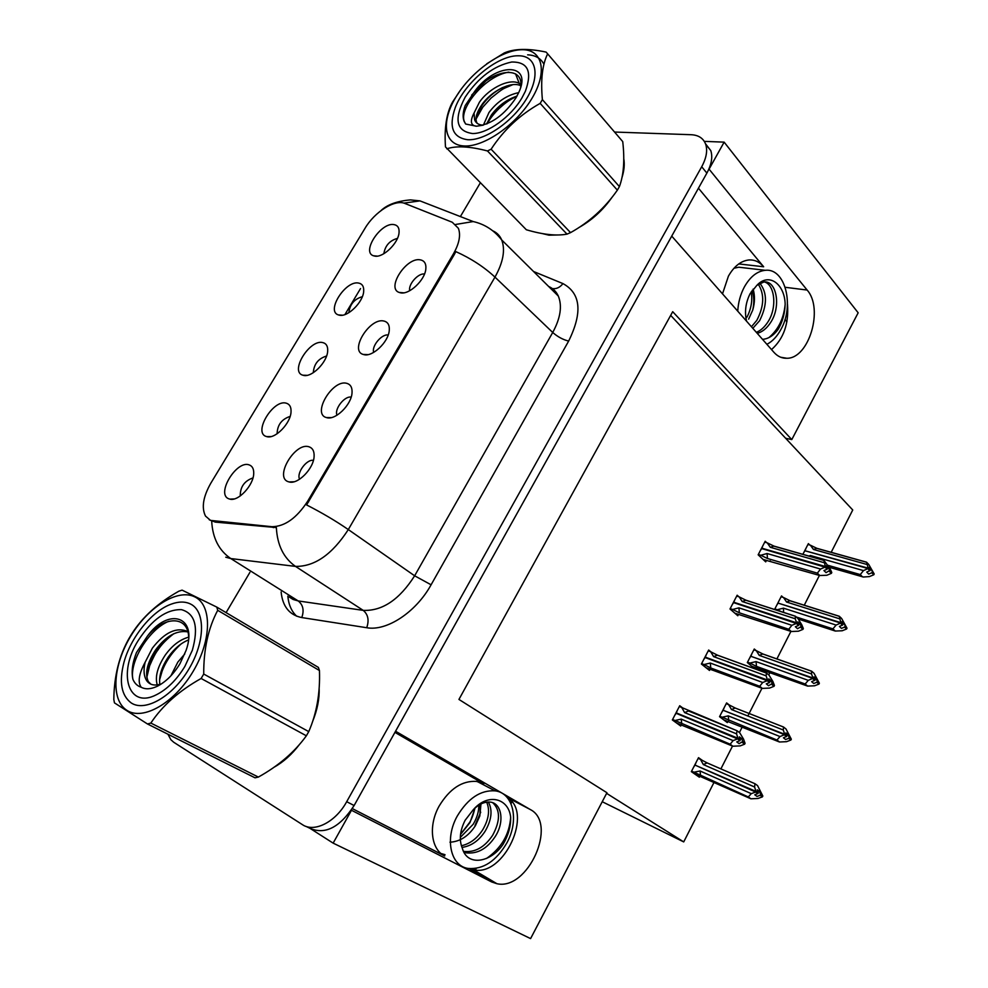 <?xml version="1.0" encoding="UTF-8"?>
<svg xmlns="http://www.w3.org/2000/svg" width="988" height="988" viewBox="0 0 988 988"><rect width="100%" height="100%" fill="white"/><g stroke="black" fill="none" stroke-linecap="round" stroke-linejoin="round"><path stroke-width="1.48" d="M722.512 293.856L728.415 276.146C734.096 266.229 740.951 260.832 748.966 259.955C754.634 259.634 759.537 261.906 763.662 266.772L698.454 188.202M394.928 732.355L483.737 783.867L476.549 781.409C462.162 780.508 449.701 788.708 439.178 806.01C428.15 825.499 430.99 849.544 444.711 855.966L442.624 854.731M303.23 375.304C311.393 378.071 327.238 362.386 327.683 351.036C327.954 346.331 326.349 343.528 322.866 342.614C309.75 338.822 289.41 371.797 302.859 375.205L303.23 375.304M363.905 354.63C372.476 357.199 388.395 342.12 389.26 330.523C389.717 325.163 387.914 321.989 383.85 321.026C369.845 317.395 349.184 350.567 363.139 354.42L363.905 354.63M339.353 315.184C347.566 317.42 363.065 302.303 363.683 291.398C364.016 286.619 362.337 283.84 358.656 283.074C345.627 280.036 325.707 311.257 338.402 314.925L339.353 315.184M374.847 256.127C383.097 257.88 398.288 243.258 399.041 232.76C399.448 227.919 397.695 225.19 393.804 224.572C380.874 222.251 361.349 251.878 373.328 255.731L374.847 256.127M266.439 436.523L266.686 436.597C274.911 439.561 290.781 423.37 291.04 411.712C291.238 407.105 289.706 404.277 286.446 403.24C273.404 398.646 252.656 433.003 266.439 436.523M228.981 498.854L229.858 499.125C238.269 501.731 253.669 485.182 253.718 473.425C253.842 468.954 252.385 466.126 249.347 464.965C236.638 459.581 215.508 494.568 228.981 498.854M288.422 481.749L289.064 481.934C297.783 484.787 313.604 468.769 314.098 456.53C314.382 451.355 312.727 448.132 309.145 446.86C295.288 441.537 273.812 477.525 288.422 481.749M326.522 417.591C335.056 420.727 351.333 405.068 352.024 392.965C352.407 387.691 350.678 384.48 346.85 383.356C332.709 378.873 311.628 414.046 326.448 417.566L326.522 417.591M400.597 292.831C409.217 294.869 424.791 280.296 425.816 269.168C426.347 263.747 424.47 260.634 420.184 259.832C406.303 257.004 386.061 288.348 399.189 292.448L400.597 292.831M210.506 520.392L271.972 526.703C284.791 526.567 296.684 518.083 307.651 501.249L453.467 253.78C459.259 243.542 460.902 235.045 458.383 228.302L452.282 222.263L404.944 203.479C394.916 199.008 374.674 211.803 364.955 228.401L210.913 483.033C203.133 496.68 201.33 507.696 205.504 516.082L210.506 520.392M307.725 826.894L333.141 843.135L351.481 810.271L491.691 881.963L496.939 883.717C527.963 890.867 558.022 823.375 530.284 809.53L395.558 731.231L671.729 236.107L773.937 352.333C777.63 356.446 781.928 358.422 786.794 358.261C808.913 358.842 823.893 308.651 807.122 290.052L709.075 169.158L724.142 142.136L704.308 141.37M469.436 868.625L473.474 869.823C503.942 877.048 533.767 812.346 507.14 797.464M724.142 142.136L858.164 312.801L791.796 439.586L672.705 311.689L458.938 699.43L606.941 792.734L530.593 938.6L333.141 843.135M831.192 552.304L852.743 509.993L670.667 315.37M606.62 793.364L683.721 841.912L602.235 801.725M784.978 319.507L786.917 321.792M477.55 781.57L479.551 782.731M508.857 799.7L511.327 801.145M475.734 870.095L473.091 868.736M683.721 841.912L714.04 782.36M720.894 768.886L732.516 746.076M739.407 732.54L742.247 726.97M747.83 716.004L761.958 688.265M768.75 674.928L770.01 672.445M776.901 658.934L790.919 631.381M804.257 605.212L819.423 575.411M424.494 274.034C418.27 272.873 407.933 284.556 409.773 290.682M351.16 397.114C344.54 395.78 334.092 409.131 337.007 415.219M313.406 460.346C306.589 459.037 296.227 473.19 299.611 479.217M252.977 477.908C244.382 480.946 240.146 486.961 240.269 495.951M290.114 416.417C281.679 419.184 277.344 424.976 277.109 433.781M397.448 238.38C389.68 240.553 385.147 245.666 383.838 253.706M362.337 296.684C354.322 299.018 349.838 304.353 348.875 312.677M388.185 335.018C381.763 333.734 371.327 346.257 373.711 352.383M326.559 356.026C318.321 358.558 313.9 364.115 313.307 372.698M791.796 439.586L785.621 438.252M783.138 597.407L781.52 595.925L774.678 609.263L775.259 609.781M756.203 650.647L754.276 649.017L747.323 662.565L754.82 668.777L755.45 667.592M729.144 704.901L726.612 702.925L719.548 716.683L727.316 722.586L727.86 721.512M702.209 760.303L698.516 757.673L691.341 771.64L699.368 777.21L699.85 776.272M809.765 545.006L808.369 543.622L802.861 554.33M738.938 596.801L737.159 595.221L729.996 608.991L737.814 615.746L738.493 614.437M710.891 651.833L708.668 650.042L701.394 664.035L709.483 670.444L710.1 669.259M682.807 708.013L679.732 705.728L672.346 719.943L680.695 726.019L681.238 724.957M766.725 542.708L765.194 541.251L758.154 554.811L765.712 561.876L766.441 560.468M352.308 808.592L444.711 855.966M787.473 304.23C788.992 323.644 783.669 338.761 771.517 349.579M274.071 767.219C283.334 762.094 291.818 754.499 299.512 744.421M312.603 721.512C317.358 709.792 319.532 698.751 319.136 688.401M542.412 233.6L548.97 235.181L557.763 234.983M578.919 227.536C592.084 220.114 603.174 209.975 612.19 197.094M621.983 177.581C624.157 170.603 624.762 164.341 623.786 158.821M453.467 253.78L454.295 254.558L455.826 251.607C470.98 258.436 484.034 266.933 494.976 277.109L348.307 529.568C332.24 554.404 314.641 566.68 295.511 566.396C283.655 558.072 277.27 545.129 276.356 527.555L215.335 522.121L209.246 519.774M305.984 826.388L309.936 828.302C325.151 834.971 339.872 827.376 354.124 805.529L706.877 173.098C711.558 164.44 712.854 156.944 710.78 150.608L705.518 143.779M454.295 254.558L306.589 504.93C321.903 512.747 335.809 520.96 348.307 529.568L414.639 575.794L552.724 332.474C560.492 318.148 562.357 306.008 558.319 296.054C556.281 291.584 553.07 288.397 548.686 286.495M480.279 182.916L460.371 216.582M249.902 572.361L226.091 612.622M167.935 734.208L170.85 739.691L173.752 742.272L302.402 824.634C314.258 832.909 335.698 822.028 346.689 801.7L701.702 166.75C706.408 158.055 707.729 150.547 705.667 144.211C703.37 138.246 698.541 135.084 691.168 134.714L614.548 132.046M758.302 554.527L760.785 555.256L767.083 553.515L820.534 569.051L825.042 567.124L827.154 569.212L823.943 570.57L826.054 572.645L829.685 570.459L828.5 567.828L827.154 567.433M762.489 548.772L761.439 548.476M762.724 546.006L761.896 548.216L825.351 566.507L823.881 560.32L830.13 568.841L831.785 572.521L831.365 573.349L829.265 571.286M764.737 542.14L767.231 542.844L770.307 547.29L823.819 562.604M767.231 542.844L773.9 546.08L823.881 560.32M760.785 555.256L767.466 558.504L817.348 573.151L819.781 575.522L763.181 559.504M819.781 575.522L826.87 575.251L831.365 573.349M825.042 567.124L761.686 548.599L760.315 550.649M825.462 566.297L827.574 568.384L826.4 565.754L828.5 567.828M773.9 546.08L770.307 547.29M831.785 572.521L829.685 570.459M817.348 573.151L820.534 569.051M767.083 553.515L767.466 558.504M825.153 566.914L827.154 569.212M761.896 548.216L762.575 548.859M827.574 568.384L825.351 566.507M826.598 568.347L827.475 568.594M808.863 556.046L810.395 555.515L863.5 570.607L868.032 568.545L804.726 550.699M868.032 568.545L869.983 570.558L866.735 572.089L868.687 574.09L871.836 572.768L873.787 574.769L874.182 573.966L871.033 569.421L869.872 569.1M867.921 568.755L869.885 570.768M871.033 569.421L869.082 567.421L870.181 570.175L868.217 568.162L866.525 562.16L868.761 564.469L874.182 573.966M870.28 569.965L868.329 567.952M870.181 570.175L869.391 569.953M805.776 550.971L868.217 568.162M805.171 550.365L805.986 548.241M803.676 552.749L804.973 550.748M810.395 555.515L810.259 556.54M828.055 565.334L860.264 574.584L863.5 570.607M873.787 574.769L869.378 576.597L863.339 577.017L829.241 567.285M860.264 574.584L862.524 576.869M871.836 572.768L872.243 571.978M866.637 564.383L813.482 549.476L816.866 548.315L866.525 562.16M813.482 549.476L810.358 545.178L816.866 548.315M810.358 545.178L807.912 544.499M730.169 608.657L732.639 609.473L738.913 607.842L791.87 625.305L796.365 623.453L798.563 625.441L795.352 626.75L797.538 628.726L801.169 626.577L800.033 623.823L798.452 623.317M734.664 600L733.812 602.248L796.686 622.835L795.204 618.76L795.402 616.216L797.909 618.488L801.737 624.7L803.343 628.541L802.923 629.381L800.749 627.405M736.715 596.073L739.185 596.876L742.186 601.531L795.204 618.76M739.185 596.876L745.878 600.185L795.402 616.216M732.639 609.473L739.345 612.807L788.757 629.257L791.277 631.505L734.924 613.239M791.277 631.505L798.428 631.209L802.923 629.381M796.365 623.453L733.615 602.643L732.219 604.718M796.797 622.613L798.983 624.601L797.847 621.847L800.033 623.823M745.878 600.185L742.186 601.531M803.343 628.541L801.169 626.577M788.757 629.257L791.87 625.305M738.913 607.842L739.345 612.807M796.476 623.243L798.563 625.441M733.812 602.248L734.664 602.989M798.983 624.601L796.686 622.835M797.847 624.478L798.884 624.811M701.604 663.64L704.049 664.541L710.298 663.047L762.724 682.498L767.231 680.707L769.504 682.585L766.293 683.857L768.553 685.721L772.196 683.597L771.085 680.744L769.294 680.09M706.173 654.846L705.296 657.144L767.553 680.065L766.12 675.841L766.453 673.013L769.047 675.162L772.888 681.461L774.444 685.462L774.012 686.314L771.764 684.449M708.248 650.857L710.693 651.747L713.62 656.625L766.12 675.841M710.693 651.747L717.412 655.143L766.453 673.013M704.049 664.541L710.767 667.962L759.698 686.265L762.304 688.389L706.074 667.752M762.304 688.389L769.529 688.08L774.012 686.314M767.231 680.707L705.086 657.539L703.678 659.638M767.664 679.855L769.936 681.732L768.825 678.867L771.085 680.744M717.412 655.143L713.62 656.625M774.444 685.462L772.196 683.597M759.698 686.265L762.724 682.498M710.298 663.047L710.767 667.962M767.343 680.485L769.504 682.585M705.296 657.144L706.395 658.02M769.936 681.732L767.553 680.065M768.528 681.473L769.825 681.955M672.581 719.486L675.002 720.499L681.226 719.116L733.108 740.617L737.604 738.9L739.95 740.667L736.752 741.889L739.098 743.655L742.741 741.568L741.667 738.592L739.666 737.777M677.225 710.557L676.323 712.904L737.937 738.258L736.554 733.849L737.023 730.737L739.716 732.775L743.569 739.16L745.063 743.322L744.631 744.186L742.297 742.433M679.324 706.506L681.745 707.494L684.61 712.595L736.554 733.849M681.745 707.494L737.023 730.737L688.475 710.977L684.61 712.595M675.002 720.499L730.157 744.211L732.861 746.224L683.585 725.933M732.861 746.224L740.148 745.891L744.631 744.186M737.604 738.9L676.113 713.299L674.693 715.423M738.048 738.036L740.395 739.802L739.333 736.826L741.667 738.592M745.063 743.322L742.741 741.568M730.157 744.211L733.108 740.617M681.226 719.116L681.745 724.006M737.715 738.678L739.95 740.667M676.323 712.904L677.854 714.015M740.395 739.802L737.937 738.258M738.567 739.32L740.284 740.024M774.839 608.941L777.26 609.732L783.435 608.151L836.095 625.058L840.627 623.058L778.099 603.112L776.803 605.138M840.627 623.058L842.653 624.972L839.405 626.454L841.43 628.368L844.579 627.096L846.593 628.998L847 628.183L843.814 623.626L842.443 623.193M840.516 623.267L842.554 625.182M843.814 623.626L841.788 621.711L842.85 624.577L840.825 622.662L839.294 616.253L841.615 618.463L847 628.183M842.962 624.367L840.924 622.452M842.85 624.577L841.924 624.28M779.05 603.409L840.825 622.662M778.062 602.668L779.137 600.568M777.26 609.732L781.224 611.621M783.435 608.151L783.595 612.387M796.266 616.994L832.933 628.874L836.095 625.058M846.593 628.998L842.184 630.764L835.28 631.048L798.316 619.056M832.933 628.874L835.28 631.048M844.579 627.096L844.987 626.281M839.294 618.723L786.572 602.025L790.054 600.729L839.294 616.253M786.572 602.025L783.521 597.518L790.054 600.729M783.521 597.518L781.088 596.764M747.508 662.195L749.904 663.059L756.067 661.602L808.27 680.361L812.791 678.423L750.818 656.279L749.497 658.317M812.791 678.423L814.89 680.238L811.642 681.683L813.742 683.498L816.878 682.263L818.966 684.079L819.385 683.251L817.298 681.448L816.162 678.682L814.581 678.126M812.679 678.633L814.791 680.46M816.162 678.682L814.063 676.866L815.1 679.843L812.988 678.015L811.506 673.927L811.63 671.198L814.038 673.297L819.385 683.251M815.199 679.633L813.099 677.805M815.1 679.843L813.964 679.435M751.979 656.687L812.988 678.015M751.016 655.884L751.88 653.686M749.904 663.059L756.475 666.369L805.171 684.017L808.27 680.361M756.067 661.602L756.475 666.369M757.87 668.468L751.757 666.233M818.966 684.079L814.569 685.783L807.604 686.092L758.105 668.543M805.171 684.017L807.604 686.092M816.878 682.263L817.298 681.448M811.506 673.927L759.253 655.39L762.822 653.957L811.63 671.198M759.253 655.39L756.265 650.66L762.822 653.957M756.265 650.66L753.869 649.82M719.77 716.263L722.142 717.214L728.28 715.868L779.989 736.554L784.509 734.677L723.117 710.261L721.783 712.323M784.509 734.677L786.695 736.393L783.435 737.801L785.608 739.506L788.745 738.32L790.906 740.024L791.326 739.197L789.165 737.493L788.066 734.615L786.287 733.911M784.398 734.887L786.584 736.616M788.066 734.615L785.905 732.898L786.893 735.986L784.719 734.269L783.286 730.021L783.509 727.02L735.134 708.001L783.533 727.02L786.016 728.996L791.326 739.197M787.004 735.776L784.83 734.047M786.893 735.986L785.435 735.405M724.599 710.841L784.719 734.269M723.327 709.866L724.204 707.618M722.142 717.214L776.976 740.049L779.989 736.554M728.28 715.868L728.724 720.598M730.268 722.475L723.673 719.82M790.906 740.024L786.522 741.679L779.483 742L730.49 722.574M776.976 740.049L779.483 742M788.745 738.32L789.165 737.493M783.286 730.021L731.515 709.557L735.134 708.001M731.515 709.557L728.601 704.629L735.171 708.001M728.601 704.629L726.217 703.691M691.588 771.159L693.947 772.208L700.06 770.986L751.263 793.648L755.672 792.055L694.996 765.07L693.638 767.17M755.771 791.833L758.031 793.45L754.783 794.809L757.03 796.414L760.167 795.278L762.403 796.884L762.835 796.032L760.587 794.426L759.525 791.437L757.549 790.573M755.672 792.055L757.92 793.673M759.525 791.437L757.277 789.832L758.241 793.031L755.981 791.413L754.597 787.004L754.98 783.731L757.549 785.596L762.835 796.032M758.352 792.821L756.092 791.203M758.241 793.031L756.203 792.141M697.059 765.984L755.981 791.413M695.194 764.675L696.095 762.39M693.947 772.208L748.324 796.958L751.263 793.648M700.06 770.986L700.541 775.679M702.27 777.346L694.7 773.975M762.403 796.884L758.018 798.465L750.917 798.798L702.443 777.433M748.324 796.958L750.917 798.798M760.167 795.278L760.587 794.426M754.597 787.004L703.345 764.576L707.099 762.884L754.98 783.731M703.345 764.576L700.492 759.426L707.099 762.884M700.492 759.426L698.145 758.401M506.807 843.023C519.429 820.485 513.513 792.845 495.025 790.845C480.551 789.955 467.979 798.341 457.308 815.989C444.452 838.627 450.466 866.118 468.189 868.44C483.268 869.588 496.137 861.116 506.807 843.023M460.531 834.465L469.992 822.535L475.08 808.011M449.948 842.196C460.05 841.665 468.559 836.144 475.45 825.61L479.835 815.952L480.971 803.96M478.797 805.195C478.896 811.506 477.019 817.879 473.141 824.325L460.322 837.404M492.753 802.725C500.397 810.024 500.373 820.855 492.679 835.231C484.7 847.222 475.105 852.619 463.903 851.421L463.409 851.31M473.227 809.79C488.27 792.265 508.919 798.563 510.66 817.36C510.821 826.413 508.326 835.342 503.176 844.147C491.036 862.598 467.275 866.834 462.347 848.284C458.938 840.035 459.877 830.686 465.138 820.262L473.227 809.79C478.711 804.257 484.293 801.688 489.999 802.071C501.571 802.898 505.041 821.534 495.173 836.626C487.183 848.643 477.587 854.052 466.373 852.866L463.792 852.113M486.676 802.12C490.085 810.098 488.788 819.299 482.774 829.698C477.093 838.516 469.955 843.863 461.371 845.753M488.344 801.984C492.728 810.024 491.703 819.719 485.231 831.069C479.044 840.64 471.288 846.086 461.964 847.42M475.438 869.946L476.265 868.39M510.981 803.627L511.932 801.861M510.66 817.36C509.4 834.477 501.324 848.198 486.442 858.523M480.711 812.185L475.03 825.375M766.886 344.318C772.418 341.453 777.087 336.488 780.915 329.436C794.661 305.588 785.213 267.822 765.28 270.304C757.154 271.169 750.201 276.702 744.409 286.878C740.481 294.239 738.258 302.34 737.74 311.171M764.317 281.938C774.666 284.359 777.519 307.466 767.898 321.977C764.514 327.189 760.661 330.634 756.339 332.314M746.545 321.186C744.433 311.776 745.644 302.575 750.164 293.597L756.882 285.322L763.897 281.963C776.346 280.172 781.533 306.07 770.702 322.384C766.824 328.362 762.341 332.005 757.24 333.339M758.278 284.198C764.613 294.202 764.132 306.243 756.82 320.334L751.448 326.756M759.846 283.235C767.392 292.806 767.306 305.304 759.574 320.742L752.819 328.312M753.115 289.101C755.03 295.684 754.894 302.686 752.72 310.108L748.632 319.124M756.882 285.322C769.282 271.922 784.793 284.544 785.164 304.329C784.83 313.641 782.459 322.039 778.062 329.498C773.406 335.673 768.219 338.958 762.514 339.329M751.189 291.831C752.671 300.278 751.25 308.738 746.94 317.197M785.164 304.329C783.793 318.482 778.359 329.597 768.874 337.649M190.412 603.964C205.467 611.053 205.356 641.459 189.029 668.814C172.937 696.305 145.322 712.274 131.268 702.974C121.388 695.614 118.931 682.177 123.871 662.639C130.552 637.445 151.942 610.992 171.183 604.15C178.581 601.433 184.991 601.371 190.412 603.964M184.842 666.468C176.667 679.855 167.17 689.291 156.363 694.774C127.958 709.52 117.387 673.038 138.308 640.372C152.029 619.451 166.429 609.213 181.483 609.645C195.204 613.536 198.823 627.084 192.327 650.302L184.842 666.468M169.034 636.433L155.993 650.141L149.237 663.319L146.681 676.15M181.15 643.917C172.542 651.598 165.589 661.614 162.02 671.482L159.599 679.855M173.839 633.679C166.725 639.113 161.39 644.584 157.858 650.092C155.783 652.599 153.054 657.823 149.645 665.764L146.829 677.299M517.897 55.785L519.379 55.797C536.669 56.193 540.485 76.088 526.481 98.862C512.735 121.648 484.91 140.753 467.744 139.728C452.677 137.628 448.503 126.933 455.246 107.655C464.533 82.745 497.038 55.55 517.897 55.785M527.654 54.834C535.422 55.18 540.856 58.329 543.943 64.269M521.973 97.837C510.944 116.979 487.331 133.849 472.523 133.528C456.098 131.219 453.653 119.079 465.187 97.133C478.328 77.509 493.815 65.801 511.648 62.022C527.95 61.762 532.507 71.531 525.344 91.353L521.973 97.837M519.28 83.523L515.575 73.878M502.633 87.524C494.247 91.748 487.245 97.886 481.638 105.938L476.228 117.004M475.524 120.845L475.475 121.524M516.872 96.281C508.203 100.455 505.214 103.098 498.965 108.631C493.963 113.534 490.073 118.548 487.282 123.698M512.834 84.647C501.262 89.822 505.078 86.87 491.073 98.047L482.811 107.149L476.068 119.029M193.253 671.185C212.025 639.656 211.988 604.804 194.673 596.838C177.618 588.403 148.286 606.842 130.749 636.124C112.978 665.27 110.533 699.986 126.872 710.323C142.927 721.141 174.728 702.863 193.253 671.185M201.12 678.484C179.186 690.76 162.427 705.617 150.843 723.068L147.471 723.969L255.028 777.815L258.362 777.074C278.604 765.811 294.597 752.053 306.366 735.801L201.12 678.484L203.726 674.051L308.75 731.614C316.703 713.336 320.26 692.971 319.445 670.531L318.383 667.406L216.804 607.114L217.706 610.312C208.233 628.146 203.577 649.388 203.726 674.051M147.471 723.969L114.46 702.876L113.818 699.529C114.089 676.014 119.239 655.501 129.267 637.989L131.75 633.888C142.408 617.092 158.092 602.865 178.828 591.207L182.076 590.132L216.804 607.114M306.366 735.801L308.75 731.614M184.793 653.945L177.84 662.096L170.887 675.841M188.659 637.174C179.927 639.545 172.11 645.547 165.194 655.18C157.524 666.863 154.869 676.768 157.24 684.894M188.436 639.977C180.977 643.015 174.283 648.671 168.38 656.921C161.538 667.196 158.698 676.323 159.858 684.314M187.794 631.517C176.482 626.738 164.675 632.283 152.362 648.165L145.113 662.293C143.285 670.197 143.828 676.36 146.767 680.781C149.571 684.573 153.72 685.82 159.229 684.511L159.784 684.338M187.893 631.9C176.766 629.998 165.996 636 155.585 649.931C147.051 663.109 144.643 673.668 148.336 681.609L150.818 684.141M179.952 663.726L186.077 650.425C198.267 616.253 168.503 606.805 147.385 636.186L136.505 652.525C132.417 662.775 131.231 671.716 132.923 679.349C134.664 683.412 137.418 686.043 141.198 687.253C145.495 689.538 150.756 689.254 156.969 686.413C165.688 682.078 173.345 674.52 179.952 663.726M188.671 636.717C187.646 615.055 163.86 616.179 147.385 636.186M141.198 687.253C137.591 682.165 138.888 673.841 145.113 662.293M319.445 670.531L217.706 610.312M150.843 723.068L258.362 777.074M160.883 674.816L159.611 679.596M149.398 664.269L147.138 671.185M168.627 621.341C148.509 629.628 129.144 662.121 132.923 679.349M532.199 97.973C548.068 71.334 542.338 48.931 521.516 49.721C500.916 50.129 470.831 72.112 455.925 97.022C440.734 121.932 443.859 145.026 464.027 145.952C483.947 147.286 516.625 124.612 532.199 97.973M460.593 89.97L452.615 101.962C446.564 112.83 444.18 127.81 445.477 146.903L526.345 229.759C542.894 234.638 556.442 236.095 567.001 234.131L570.545 232.625C589.256 222.214 604.866 208.048 617.364 190.153L540.177 103.37L542.387 99.64L619.402 186.584C623.724 175.012 624.836 160.019 622.736 141.605L547.648 53.858C542.326 64.553 540.572 79.818 542.387 99.64M547.648 53.858L546.117 52.092C528.222 48.289 514.279 48.573 504.275 52.957L486.751 63.8M617.364 190.153L619.402 186.584M518.7 92.637C506.955 95.095 497.026 101.739 488.937 112.57L483.391 125.106M516.971 96.095C506.609 99.578 498.051 105.914 491.308 115.114L486.602 123.982M520.837 84.598C512.253 76.607 489.431 87.45 479.378 102.283L474.067 113.015L474.623 119.894C476.043 123.302 478.933 125.044 483.28 125.143M520.812 85.746C511.179 80.806 490.913 91.353 481.786 104.864C476.957 111.866 475.179 117.523 476.463 121.845L477.142 123.278M516.02 97.763L518.811 92.39C533.063 62.096 495.606 62.38 474.734 91.316L465.2 105.58C462.878 111.891 462.52 117.14 464.101 121.314L465.657 124.031L476.488 126.217C491.184 124.537 504.362 115.053 516.02 97.763M520.664 87.265C524.159 64.603 492.395 69.592 474.734 91.316M476.315 126.217C470.634 125.476 469.88 121.079 474.067 113.015M567.001 234.131L487.467 150.954L491.11 149.213L570.545 232.625M487.467 150.954C469.745 146.323 456.184 145.619 446.774 148.83M540.177 103.37C520.034 114.682 503.67 129.959 491.11 149.213M477.735 113.793L476.414 116.374M508.808 72.136C485.429 75.631 458.642 108.384 464.36 121.586L465.657 124.031M485.404 81.424L471.659 95.07M763.662 266.772L738.752 263.92M483.737 783.867L482.243 783.089M213.939 521.219L215.335 522.121M507.042 797.341L530.284 809.53M469.115 868.576L491.691 881.963M271.972 526.703L273.38 527.641M307.651 501.249L308.589 501.916M785.238 287.298L807.122 290.052M289.052 596.925L293.103 599.469L298.215 600.939L363.214 610.374L295.511 566.396L230.809 558.566L225.746 557.207M211.691 521.158C212.581 538.04 218.953 550.514 230.809 558.566L298.215 600.939C303.118 604.878 304.304 610.423 301.772 617.562C289.496 615.092 282.605 606.558 281.111 591.936M296.659 616.191C291.571 611.449 288.632 604.779 287.841 596.172M455.752 224.449L473.203 221.559C484.676 224.165 494.173 230.29 501.706 239.948C505.461 249.89 503.225 262.277 494.976 277.109L552.724 332.474C557.689 336.834 562.999 339.699 568.656 341.07L431.089 584.797C416.01 612.227 386.716 631.456 366.721 627.726L301.772 617.562M492.765 230.809C496.878 232.612 499.854 235.663 501.706 239.948L558.319 296.054L552.996 288.644C556.775 288.965 560.085 287.286 562.938 283.593C580.796 293.312 582.71 312.48 568.656 341.07M403.919 203.12L419.986 200.885L435.165 206.776M344.923 314.579L360.509 288.582M533.545 271.502L562.938 283.593M346.689 801.7L354.124 805.529M701.702 166.75L706.877 173.098M366.721 627.726C369.29 620.254 368.116 614.474 363.214 610.374C382.307 611.177 399.448 599.654 414.639 575.794L431.089 584.797M769.084 561.172L763.057 559.393M741.086 615.265L734.85 613.178M712.657 670.21L706.05 667.727M683.77 726.019L676.521 722.981M441.031 853.521L445.02 854.682M483.095 784.596L480.81 782.484M480.353 804.281L479.835 815.952M744.693 267.896L738.814 267.217L733.948 268.254M752.152 290.398C754.116 296.486 754.301 303.057 752.72 310.108M271.008 436.573L266.686 436.597M234.255 498.928L229.858 499.125M294.041 481.761L289.064 481.934M473.474 869.823L496.939 883.717M403.709 292.831L399.189 292.448M331.313 417.603L326.448 417.566M377.243 256.127L373.328 255.731M342.478 315.197L338.402 314.925M367.857 354.63L363.139 354.42M307.083 375.329L302.859 375.205M780.693 357.236L786.794 358.261M473.203 221.559L419.986 200.885L410.465 199.897C397.139 201.033 387.333 204.59 381.022 210.568M705.667 144.211L710.78 150.608M773.32 546.006L823.671 560.357M770.307 560.949L769.516 561.073M816.323 548.241L866.34 562.197M745.471 600.136L795.229 616.24M717.189 655.118L766.355 673.026M789.659 600.692L839.145 616.29M757.87 668.481L751.806 666.27M762.6 653.933L811.531 671.223M495.025 790.845L477.229 781.508M474.882 808.196C473.462 814.273 471.733 818.99 469.683 822.337L460.556 834.292M466.373 852.866L463.903 851.421M483.169 784.633L481.835 782.904M765.28 270.304L738.814 267.217M161.699 669.666L162.032 671.494M149.657 665.764L149.237 663.319M486.936 123.031L486.763 123.908M477.278 116.251L478.019 112.237M148.336 681.609L146.767 680.781M160.748 684.338L156.969 686.413M476.463 121.845L474.623 119.894M483.12 125.192L476.488 126.217"/></g></svg>
